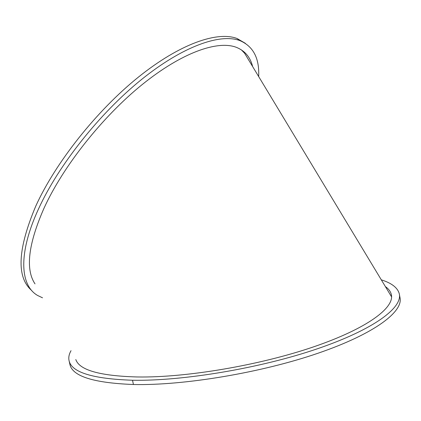 <?xml version="1.0" encoding="UTF-8"?>
<svg xmlns="http://www.w3.org/2000/svg" width="421" height="421" viewBox="0 0 421 421"><rect width="100%" height="100%" fill="white"/><g stroke="black" fill="none" stroke-linecap="round" stroke-linejoin="round"><path stroke-width="0.63" d="M35.017 283.886C25.271 269.351 28.249 244.164 43.958 208.327L44.273 207.653C63.255 166.169 102.45 116.696 142.156 84.6C181.935 52.457 217.573 40.179 236.26 47.299C244.848 50.709 250.306 57.13 252.632 66.555M241.338 49.825L244.643 53.309L391.577 296.858M42.526 297.81L37.627 295.479C20.192 285.533 17.782 253.758 38.621 208.711C58.53 165.216 99.677 113.296 141.319 79.68C183.035 46.01 220.309 33.243 239.881 40.605C253.268 46.31 259.531 58.298 258.668 76.559M31.686 290.49C16.261 277.228 17.635 249.079 35.796 206.053C55.577 162.548 96.635 110.712 138.277 77.217C179.993 43.663 217.362 31.033 237.055 38.5L245.354 43.31M75.801 359.534C79.353 370.043 99.561 375.848 136.43 376.948L137.856 376.969C185.924 377.753 259.483 365.354 313.382 346.925C367.428 328.48 394.735 307.63 391.325 294.521L391.477 295.347M391.577 296.821L389.341 293.148M381.31 279.839C391.63 283.08 397.608 287.701 399.261 293.695C402.85 307.425 374.295 329.359 317.302 348.804C260.467 368.233 182.825 381.221 132.515 380.242C92.867 378.874 71.733 372.411 69.112 360.855C68.339 357.634 68.981 354.245 71.033 350.682M385.368 286.564C388.609 288.859 390.593 291.511 391.325 294.521M399.418 294.568L399.95 297.447C403.581 311.424 375.095 333.621 318.155 353.187C261.373 372.743 183.756 385.673 133.431 384.51C93.767 382.978 72.601 376.337 69.933 364.586L69.607 362.344M133.431 384.51L132.515 380.242M237.055 38.5L239.881 40.605M69.112 360.855L69.933 364.586"/></g></svg>
